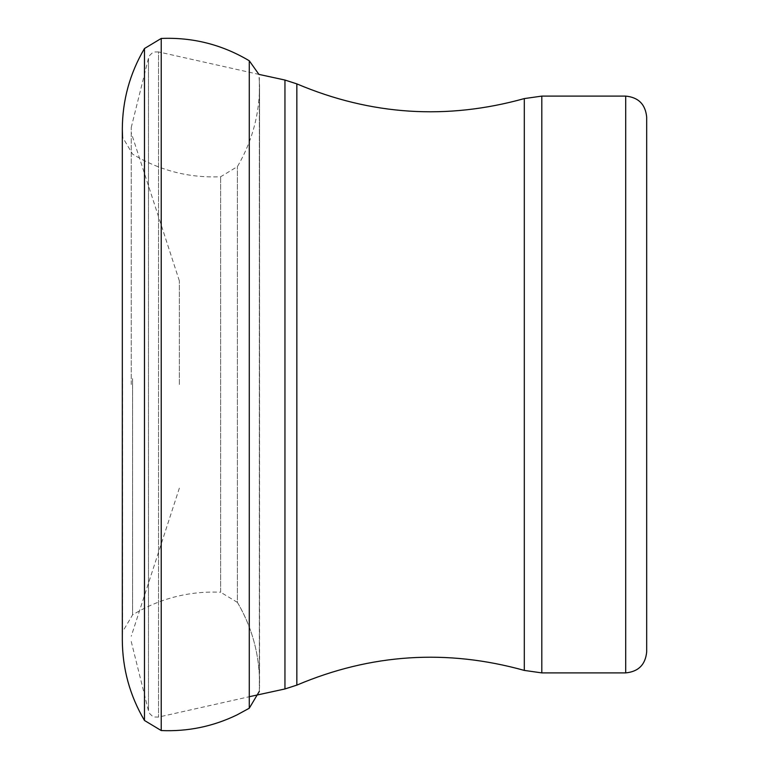 <?xml version="1.0" encoding="UTF-8"?>
<svg xmlns="http://www.w3.org/2000/svg" width="769" height="769" viewBox="0 0 769 769"><rect width="100%" height="100%" fill="white"/><g stroke="black" fill="none" stroke-linecap="round" stroke-linejoin="round"><path stroke-width="0.58" stroke-dasharray="3.85 2.88" d="M646.681 117.08L646.681 651.92M179.36 384.5L179.36 280.868L179.36 384.5M131.239 384.5L131.239 127.5L131.239 384.5M131.239 127.5L148.475 58.165L148.475 710.835L148.475 58.165L149.82 55.262L152.291 52.955L154.636 51.975L158.549 51.917L158.549 717.083L158.549 51.917L258.922 74.391L259.547 85.734L259.547 683.266C259.413 654.313 252.03 627.36 237.39 602.387L237.39 166.613L237.39 602.387A157.309 155.771 -90 0 1 259.547 683.16A157.309 155.771 -90 0 1 259.345 691.302L259.345 77.679L259.345 691.302M284.953 80.043L284.953 688.957M296.844 83.879L296.844 685.121M524.304 98.586L524.304 670.414M541.809 96.106L541.809 672.894M625.706 96.106L625.706 672.894M122.531 377.839L122.531 631.83L122.531 377.839M132.595 378.608L132.595 614.864L132.595 378.608M144.476 720.226L144.476 48.524M161.23 730.387L161.23 38.45M249.281 708.22L249.281 60.78M237.39 602.387L220.636 592.236L220.636 176.764L220.636 592.226C189.02 590.909 159.673 598.445 132.595 614.864L122.531 631.83L122.319 639.866L122.319 129.134M179.36 280.868L131.239 132.749M179.36 488.132L131.239 636.251M131.239 641.5L148.475 710.835L149.82 713.738L152.291 716.045L154.636 717.025L158.549 717.083L249.281 696.714M259.345 691.321L259.547 85.734C259.413 114.677 252.03 141.64 237.39 166.613L220.636 176.764C189.02 178.091 159.673 170.555 132.595 154.136L122.531 137.17"/><path stroke-width="1.15" d="M625.706 96.106L625.706 672.894C638.443 671.654 645.431 664.656 646.681 651.92L646.681 117.08C645.431 104.344 638.443 97.346 625.706 96.106L541.809 96.106L541.809 672.894L524.304 670.414L524.304 98.586L541.809 96.106M249.281 696.714L284.953 688.957L284.953 80.043L296.844 83.879C370.946 115.283 446.77 120.185 524.304 98.586M284.953 688.957L296.844 685.121L296.844 83.879M144.476 720.226L144.476 48.524C129.836 73.401 122.454 100.268 122.319 129.134L122.319 639.616M161.23 730.387L161.23 38.45C192.798 37.162 222.145 44.612 249.281 60.78L249.281 708.22L236.919 714.949C212.994 726.503 187.771 731.694 161.23 730.55L144.476 720.476C129.836 695.599 122.454 668.732 122.319 639.866M249.281 60.78L258.922 74.391L284.953 80.043M296.844 685.121C370.946 653.717 446.77 648.815 524.304 670.414M625.706 672.894L541.809 672.894M122.531 137.17L122.319 129.134M144.476 48.524L161.23 38.45M259.345 691.321L249.281 708.22"/></g></svg>
